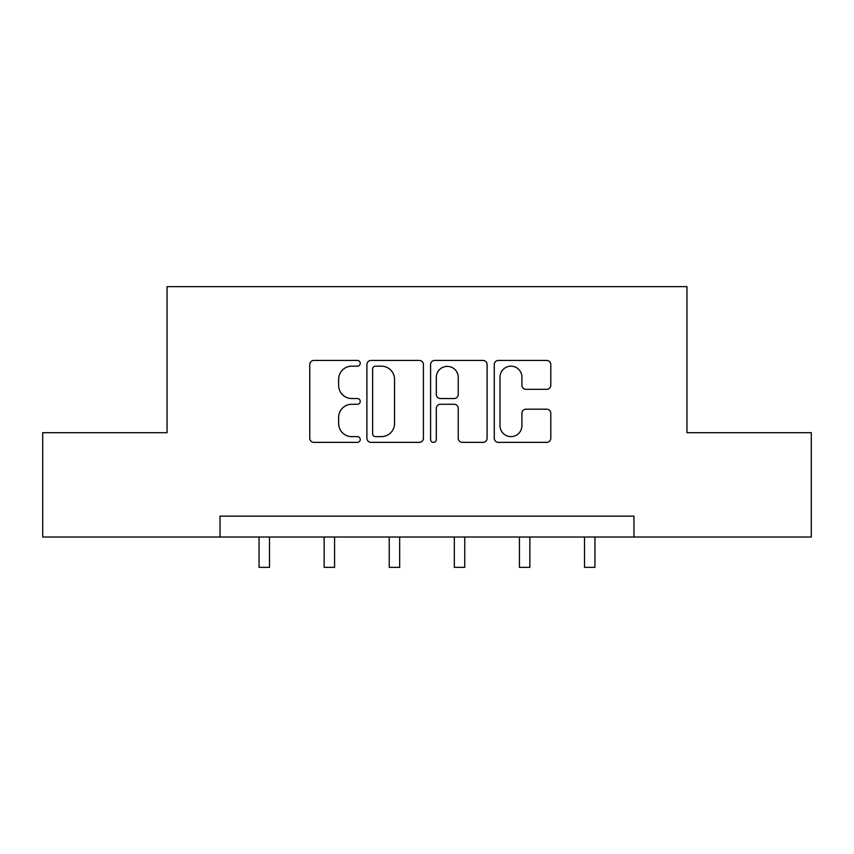 <?xml version="1.0" encoding="UTF-8"?>
<svg xmlns="http://www.w3.org/2000/svg" width="854" height="854" viewBox="0 0 854 854"><rect width="100%" height="100%" fill="white"/><g stroke="black" fill="none" stroke-linecap="round" stroke-linejoin="round"><path stroke-width="1.28" d="M360.239 363.313A2.872 2.872 0 0 0 357.378 360.441L313.856 360.441A4.099 4.099 0 0 0 309.756 364.541L309.756 438.262A4.099 4.099 0 0 0 313.856 442.361L357.378 442.361A2.872 2.872 0 0 0 360.239 439.49A2.872 2.872 0 0 0 357.378 436.629L351.741 436.629A13.109 13.109 0 0 1 338.632 423.52L338.632 417.371A13.109 13.109 0 0 1 351.741 404.273L357.378 404.273A2.872 2.872 0 0 0 360.239 401.401A2.872 2.872 0 0 0 357.378 398.53L351.741 398.53A13.109 13.109 0 0 1 338.632 385.432L338.632 379.283A13.109 13.109 0 0 1 351.741 366.174L357.378 366.174A2.872 2.872 0 0 0 360.239 363.313M546.699 389.317A4.099 4.099 0 0 0 550.798 385.218L550.798 364.541A4.099 4.099 0 0 0 546.699 360.441L498.373 360.441A4.099 4.099 0 0 0 494.274 364.541L494.274 438.262A4.099 4.099 0 0 0 498.373 442.361L546.699 442.361A4.099 4.099 0 0 0 550.798 438.262L550.798 413.283A4.099 4.099 0 0 0 546.699 409.183L526.011 409.183A4.099 4.099 0 0 0 521.922 413.283L521.922 425.666A10.953 10.953 0 0 1 510.959 436.629A10.953 10.953 0 0 1 500.006 425.666L500.006 377.137A10.953 10.953 0 0 1 510.959 366.174A10.953 10.953 0 0 1 521.922 377.137L521.922 385.218A4.099 4.099 0 0 0 526.011 389.317L546.699 389.317M220.033 537.017L42.7 537.017L42.7 432.7L167.042 432.7L167.042 286.656L686.958 286.656L686.958 432.7L811.3 432.7L811.3 537.017L633.967 537.017L633.967 516.147L220.033 516.147L220.033 537.017L633.967 537.017M423.413 364.541A4.099 4.099 0 0 0 419.325 360.441L370.988 360.441A4.099 4.099 0 0 0 366.9 364.541L366.9 438.262A4.099 4.099 0 0 0 370.988 442.361L419.325 442.361A4.099 4.099 0 0 0 423.413 438.262L423.413 364.541M434.675 360.441L483.012 360.441A4.099 4.099 0 0 1 487.1 364.541L487.1 438.262A4.099 4.099 0 0 1 483.012 442.361L462.324 442.361A4.099 4.099 0 0 1 458.235 438.262L458.235 408.361A4.099 4.099 0 0 0 454.136 404.273L440.418 404.273A4.099 4.099 0 0 0 436.319 408.361L436.319 439.49A2.872 2.872 0 0 1 433.448 442.361A2.872 2.872 0 0 1 430.587 439.49L430.587 364.541A4.099 4.099 0 0 1 434.675 360.441M375.493 366.174A2.872 2.872 0 0 0 372.632 369.045L372.632 433.757A2.872 2.872 0 0 0 375.493 436.629L381.439 436.629A13.109 13.109 0 0 0 394.537 423.52L394.537 379.283A13.109 13.109 0 0 0 381.439 366.174L375.493 366.174M458.235 377.34A10.953 10.953 0 0 0 447.272 366.387A10.953 10.953 0 0 0 436.319 377.34L436.319 394.441A4.099 4.099 0 0 0 440.418 398.53L454.136 398.53A4.099 4.099 0 0 0 458.235 394.441L458.235 377.34M259.05 537.017L259.05 567.344L269.48 567.344L269.48 537.017M324.146 537.017L324.146 567.344L334.576 567.344L334.576 537.017M389.243 537.017L389.243 567.344L399.672 567.344L399.672 537.017M454.328 537.017L454.328 567.344L464.757 567.344L464.757 537.017M519.424 537.017L519.424 567.344L529.854 567.344L529.854 537.017M584.52 537.017L584.52 567.344L594.95 567.344L594.95 537.017"/></g></svg>
